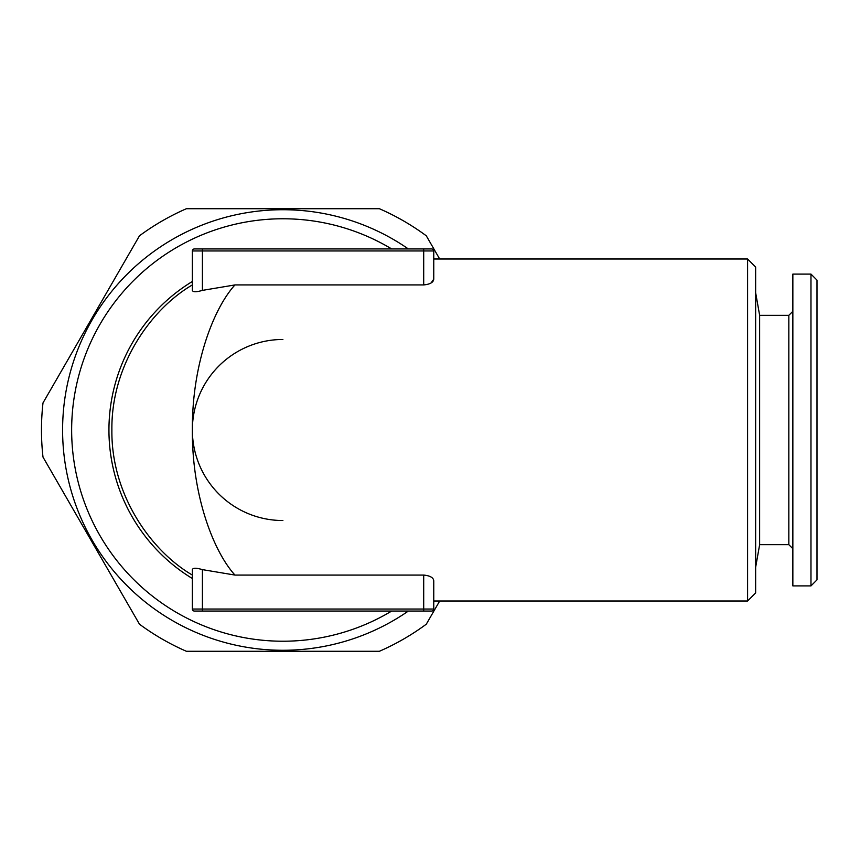 <?xml version="1.0" encoding="UTF-8"?>
<svg xmlns="http://www.w3.org/2000/svg" width="860" height="860" viewBox="0 0 860 860"><rect width="100%" height="100%" fill="white"/><g stroke="black" fill="none" stroke-linecap="round" stroke-linejoin="round"><path stroke-width="1.29" d="M817 579.876L810.969 585.907L792.855 585.907L792.855 274.093L810.969 274.093L817 280.123L817 579.876M792.855 548.691L788.835 544.67L788.835 315.33L792.855 311.309M788.835 544.67L759.638 544.67L755.639 567.299M788.835 315.33L759.638 315.33L755.639 292.701M391.687 248.948A211.237 211.237 0 0 0 71.649 430A211.237 211.237 0 0 0 391.687 611.051M423.7 611.051L423.7 609.041L202.412 609.041L202.412 569.621C196.316 567.815 192.963 567.815 192.361 569.621L192.361 609.041L202.412 609.041L202.412 611.051L431.752 611.051A2.01 2.01 0 0 0 433.762 609.041L433.762 601L747.598 601L747.598 259L433.762 259L433.762 250.959A2.01 2.01 0 0 0 431.752 248.948L194.371 248.948A2.01 2.01 0 0 0 192.361 250.959L192.361 290.379C192.963 292.185 196.316 292.185 202.412 290.379L202.412 250.959L192.361 250.959M431.086 282.972L433.762 279.124C433.462 282.36 430.108 284.294 423.7 284.929L234.952 284.929C213.162 308.901 191.909 365.156 192.361 430C191.909 494.844 213.162 551.099 234.952 575.071L423.7 575.071C430.108 575.705 433.462 577.64 433.762 580.876L433.762 609.041L423.7 609.041L423.7 575.071M747.598 601L755.639 592.948L755.639 267.051L747.598 259M408.36 611.051A220.289 220.289 0 0 1 62.597 430A220.289 220.289 0 0 1 408.36 248.948M439.686 601L426.291 624.199A241.413 241.413 0 0 1 379.367 651.289L186.405 651.289A241.413 241.413 0 0 1 139.481 624.199L43 457.09A241.413 241.413 0 0 1 43 402.91L139.481 235.801A241.413 241.413 0 0 1 186.405 208.711L379.367 208.711A241.413 241.413 0 0 1 426.291 235.801L439.686 259M192.361 575.071C151.199 551.099 111.047 494.844 111.886 430C111.047 365.156 151.199 308.901 192.361 284.929M202.412 569.621L234.952 575.071M234.952 284.929L202.412 290.379M433.762 279.124L433.762 250.959L423.7 250.959L423.7 284.929L427.829 284.38M202.412 611.051L194.371 611.051A2.01 2.01 0 0 1 192.361 609.041A2.01 2.01 0 0 0 194.371 611.051M759.638 544.67L759.638 315.33M810.969 585.907L810.969 274.093M192.361 578.533A173.946 173.946 0 0 1 192.361 281.467M423.7 248.948L423.7 250.959L202.412 250.959L202.412 248.948M433.762 250.959A2.01 2.01 0 0 0 431.752 248.948M431.752 611.051A2.01 2.01 0 0 0 433.762 609.041M282.886 339.474A90.526 90.526 0 0 0 192.361 430A90.526 90.526 0 0 0 282.886 520.526"/></g></svg>
